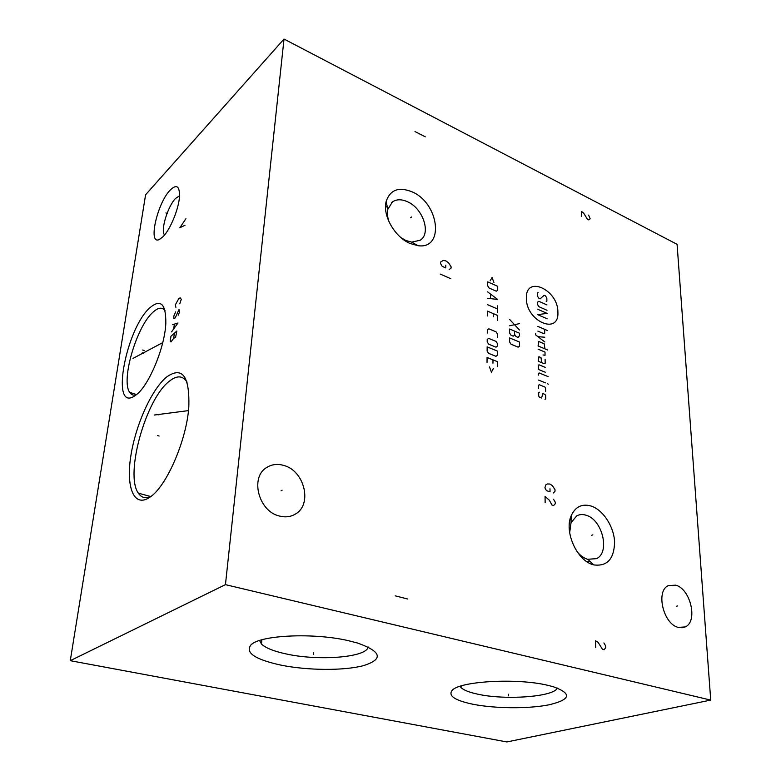 <?xml version="1.0" encoding="UTF-8"?>
<svg xmlns="http://www.w3.org/2000/svg" width="781" height="781" viewBox="0 0 781 781"><rect width="100%" height="100%" fill="white"/><g stroke="black" fill="none" stroke-linecap="round" stroke-linejoin="round"><path stroke-width="1.17" d="M70.27 660.687L145.598 194.772L284.02 39.05L225.445 584.647L70.27 660.687L506.908 741.95L710.73 700.098L225.445 584.647M163.063 236.672L159.275 239.523C147.785 245.263 157.137 203.382 170.073 190.213C176.506 183.906 179.65 185.927 179.513 196.285C178.947 208.468 170.365 229.468 163.063 236.672M136.734 394.434L133.522 396.65C110.492 409.879 126.337 328.215 149.923 307.714C160.759 298.625 166.05 303.887 165.816 323.519C164.811 347.096 149.298 384.701 136.734 394.434M149.571 497.409L149.083 497.731C133.707 507.543 125.926 486.934 130.827 456.026C135.533 425.225 151.524 389.504 166.529 377.067C182.305 366.006 189.734 375.983 188.817 407.018C186.591 440.63 166.07 487.442 149.571 497.409M472.28 704.111C455.098 700.42 448.304 695.949 451.896 690.716C458.115 681.325 516.29 677.703 547.598 685.269L553.221 686.704C572.239 693.557 570.843 699.591 549.053 704.804C528.327 708.972 494.383 708.631 472.28 704.111M280.711 665.08C254.948 659.398 245.009 652.691 250.906 644.95C259.848 635.06 313.972 632.503 348.736 640.762L357.532 643.027C381.704 651.666 383.666 659.213 363.409 665.666C343.767 670.85 307.519 670.547 280.711 665.08M284.02 39.05L677.078 244.336L710.73 700.098M678.338 627.407C663.274 624.224 655.464 590.768 668.37 585.613L675.643 585.164C690.511 588.708 698.224 621.617 685.21 626.928L678.338 627.407M279.315 516.007C258.345 511.252 249.764 476.83 266.917 467.38C271.983 464.285 277.626 463.641 283.825 465.447C304.512 470.748 312.751 504.585 295.355 514.093C290.581 516.924 285.241 517.569 279.315 516.007M593.199 564.741C576.993 560.66 564.009 531.802 571.136 515.88C575.314 506.674 582.03 503.413 591.285 506.088C603.166 510.022 613.886 526.511 614.598 541.887C614.188 558.952 607.247 566.615 593.775 564.897L593.199 564.741M410.025 243.457C394.835 237.141 382.436 215.517 386.097 201.693C390.08 189.754 398.788 186.493 412.231 191.901C439.254 203.372 444.74 249.686 417.942 245.683L410.025 243.457M187.089 382.251L186.854 381.841C182.637 375.456 176.789 375.251 169.311 381.245C145.881 398.818 124.609 474.545 138.344 493.172L150.645 496.511M151.143 496.267C145.696 498.854 141.429 497.819 138.344 493.172M165.016 310.594C162.145 306.923 158.123 307.47 152.939 312.254C136.538 326.536 120.791 380.288 129.666 392.355L136.597 394.551M164.537 234.993L164.264 234.583C160.661 229.497 167.983 206.047 175.51 198.462L179.542 195.787M136.187 394.883C133.424 395.684 131.257 394.835 129.666 392.355M389.114 222.009C387.444 217.362 387.025 213.096 387.864 209.22L392.492 201.869C396.621 199.145 401.619 199.096 407.487 201.732C422.97 208.312 431.395 233.451 420.227 240.226L411.694 242.13L405.749 240.45L401.17 237.805M368.183 646.98C366.719 657.446 318.794 661.204 286.315 653.97C273.926 651.325 265.647 648.015 261.479 644.042L259.585 640.508M577.052 551.65C580.234 555.535 583.729 558.073 587.537 559.284L596.518 558.659C610.351 552.431 602.376 519.629 586.199 515.265C582.733 514.152 579.58 514.347 576.729 515.86L571.038 522.733L571.136 515.88M569.661 532.662L571.038 522.733M557.409 688.061C553.797 696.916 505.19 700.362 477.777 694.172C469.43 692.396 463.875 690.228 461.122 687.67L460.077 686.304M676.356 606.3L677.605 605.939M281.072 490.771L282.117 490.175M591.637 535.297L592.828 534.858L591.637 535.297M553.397 492.977L555.027 491.21L554.998 489.648L552.431 485.684L549.902 484.044L547.393 483.956L545.734 484.942L544.933 487.783L545.802 489.638L546.661 490.702L550.039 491.845L549.98 488.721M545.148 502.739L545.06 496.423L549.336 500.201L551.933 504.985L553.622 505.541L555.262 503.735L555.232 502.163L553.504 499.244M410.64 217.782L411.646 216.991L410.64 217.782M449.251 269.474L451.057 268.147L451.096 266.751L448.538 262.787L445.931 260.922L443.276 260.444L440.552 262.065L440.504 263.47L442.212 266.36L445.746 267.922L445.814 265.12M450.793 278.7L440.201 274.063M557.888 312.166C558.278 289.771 525.623 274.687 526.365 298.127C525.896 321.333 559.342 335.674 557.888 312.166M546.212 301.544L546.876 301.085L546.827 298.03L545.46 295.901L544.123 295.296L540.169 298.83L538.822 298.225L537.445 296.087L537.416 293.021L538.08 292.563M547.022 310.291L538.929 306.708L537.553 304.561L537.523 302.237L538.861 301.3L546.934 304.912M537.611 309.198L547.081 313.386L537.679 314.645L547.169 318.804M537.836 326.399L547.364 330.509M537.894 331.124L544.045 333.77L544.708 333.272L544.65 329.338M535.639 333.311L535.659 334.903L544.845 341.971M544.767 337.216L537.963 336.67M544.953 348.863L544.191 343.796L538.705 341.473L538.08 345.973L547.686 350.015M543 354.945L545.05 355.267L545.001 352.065L538.119 349.175M541.731 362.706L540.979 357.571L538.9 356.712L538.275 361.281L543.81 363.555L545.177 363.311L545.109 359.289M545.236 367.363L539.007 364.805L538.324 365.332L538.373 369.413L545.314 372.234M548.125 376.608L539.115 372.957L538.421 373.494L538.441 375.134M538.509 380.064L545.48 382.856M547.559 383.696L548.252 384.242L547.559 383.696M545.607 391.369L545.558 388.069L544.845 386.966L539.261 384.74L538.568 385.287L538.617 388.606M539.359 392.199L538.665 392.755L538.705 396.084L539.427 397.197L541.536 398.017L542.863 393.575L544.962 394.405L545.675 395.508L545.724 398.827L545.04 399.394M509.583 319.38L519.482 330.002M519.453 323.617L509.593 325.794M514.562 331.115L514.572 334.336L515.987 336.552L518.115 337.441L519.511 335.625L519.502 333.214L509.593 329.016L509.593 333.048L511.028 335.274L513.156 336.162L514.572 335.147L514.572 334.336M509.602 337.919L509.602 341.98L511.038 344.206L518.154 347.164L519.56 346.129L519.541 342.078L509.602 337.919M493.934 282.537L492.069 277.509L490.126 280.838M487.725 281.873L487.686 285.817L489.111 288.033L496.267 291.196L497.702 290.249L497.722 286.324L487.725 281.873M487.578 298.264L497.663 299.465L487.637 291.889M490.507 294.212L490.478 298.459M487.529 304.668L497.624 309.022M497.634 305.83L497.604 312.234M497.575 320.278L497.595 315.446L487.471 311.111L487.432 315.963M493.25 316.813L493.27 313.591M497.497 337.353L497.507 334.083L496.072 331.847L488.789 328.801L487.305 329.826L487.276 333.106M488.711 338.388L487.227 339.432L487.198 341.912L488.662 344.177L495.994 347.184L497.458 346.129L497.468 343.65L496.023 341.404L488.711 338.388M487.159 346.891L487.119 351.06L488.584 353.334L495.945 356.312L497.419 355.238L497.438 351.089L487.159 346.891M497.37 366.66L497.39 361.632L487.071 357.483L487.022 362.53M492.957 363.214L492.977 359.856M489.472 366.885L491.415 372.186L493.416 368.456M407.809 599.037L395.176 595.835M595.737 647.605L595.512 640.781L598.07 642.275L602.463 649.304L604.133 649.733L605.714 647.605L605.656 645.907L603.898 642.929M425.303 136.821L414.984 131.569M581.689 216.288L581.533 211.466L583.69 213.164L587.39 219.188L588.806 219.91L590.153 218.826L588.63 215.107M508.577 694.211L508.577 695.861L508.577 694.211M313.415 652.506L313.288 654.312L313.415 652.506M165.904 212.92L167.31 213.486L165.904 212.92M185.946 218.69L179.845 227.74L185.019 225.25M142.698 350.034L144.192 350.542L142.698 350.034M179.796 303.77L181.28 299.308L180.196 297.834L178.829 298.488L175.403 304.727L175.881 307.372M178.205 315.231L179.493 312.175L179.005 309.491L175.247 317.896L173.88 318.502L173.802 316.09L175.666 311.902M171.566 331.886L177.98 323.002L172.581 324.681M174.339 324.369L173.724 328.703M176.867 331.017L170.951 336.24L170.229 341.326L171 341.932L173.675 338.31L175.559 337.304L176.867 331.017M174.388 333.204L173.675 338.31M142.269 352.827L143.772 353.334M132.995 358.401L162.741 342.615M157.44 435.534L159.07 436.023L157.44 435.534M156.639 414.379L158.24 414.877M154.296 415.033L188.465 410.611M134.254 396.24L133.522 396.65M159.9 239.22L159.275 239.523M392.492 201.869L391.418 202.748M387.161 206.223L385.531 207.541M411.694 242.13L417.942 245.683M387.864 209.22L386.097 201.693M261.479 644.042L261.86 639.815M252.068 644.032L250.906 644.95M589.46 561.139L587.234 561.92M571.096 518.086L570.286 518.408M587.966 559.411L593.775 564.897M461.122 687.67L461.151 685.952M452.902 689.789L451.896 690.716M685.21 626.928L681.979 627.797M295.355 514.093L293.451 515.109"/></g></svg>
